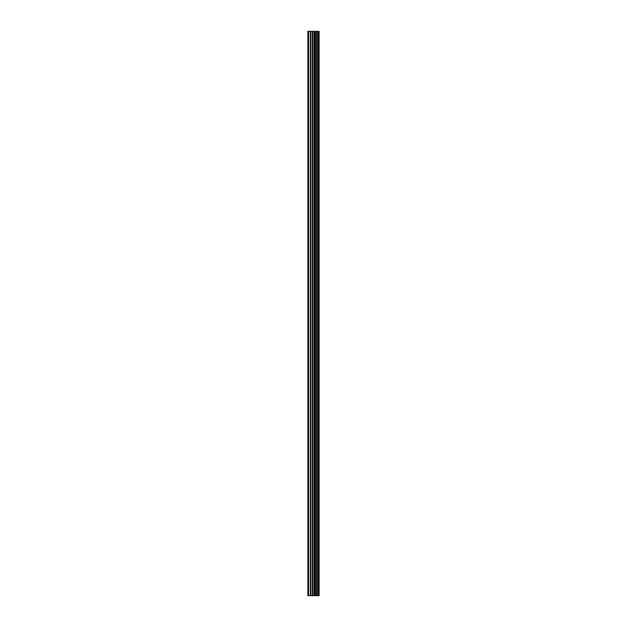 <?xml version="1.0" encoding="UTF-8"?>
<svg xmlns="http://www.w3.org/2000/svg" width="627" height="627" viewBox="0 0 627 627"><rect width="100%" height="100%" fill="white"/><g stroke="black" fill="none" stroke-linecap="round" stroke-linejoin="round"><path stroke-width="0.94" d="M318.673 595.65L318.673 31.35L319.119 31.35L319.119 595.65L317.481 595.65L317.481 31.35L307.881 31.35L307.881 595.65L312.309 595.65L312.309 31.35M312.309 595.65L317.481 595.65L317.481 31.35L318.673 31.35M316.118 31.35L316.118 595.65L316.118 31.35M316.243 595.65L316.243 31.35M314.95 595.65L314.95 31.35M314.503 595.65L314.503 31.35M314.072 595.65L314.072 31.35M308.602 595.65L308.602 31.35M307.881 595.65L307.881 31.35M318.579 595.65L318.579 31.35M317.356 595.65L317.356 31.35M315.06 595.65L315.06 31.35M312.74 595.65L312.74 31.35M310.827 595.65L310.827 31.35M310.396 595.65L310.396 31.35"/></g></svg>

